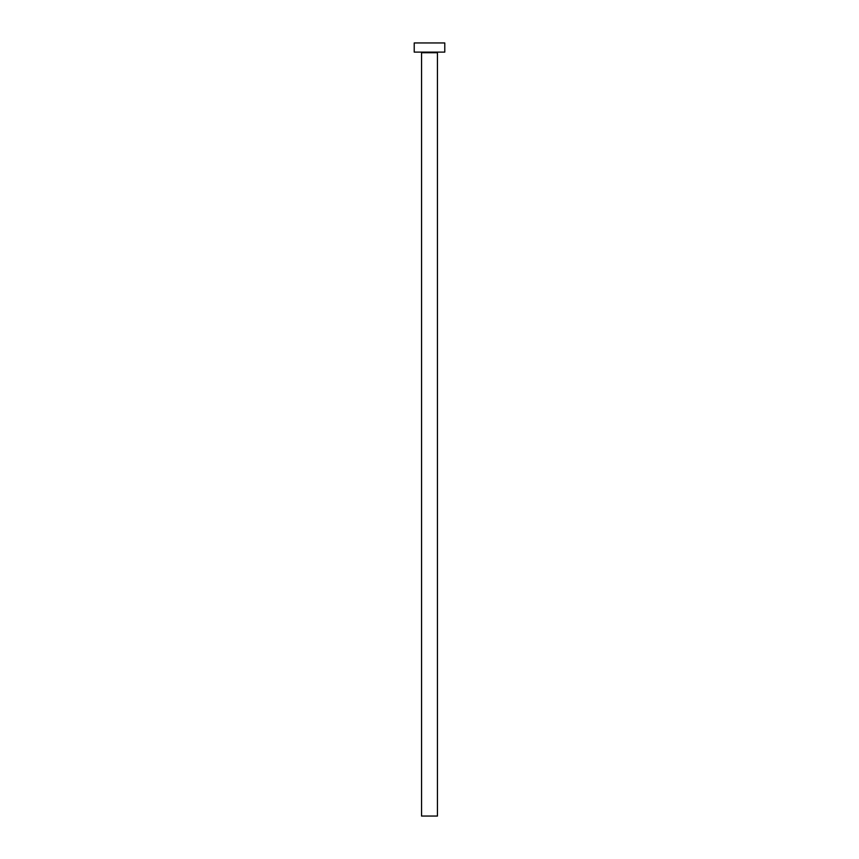 <?xml version="1.0" encoding="UTF-8"?>
<svg xmlns="http://www.w3.org/2000/svg" width="859" height="859" viewBox="0 0 859 859"><rect width="100%" height="100%" fill="white"/><g stroke="black" fill="none" stroke-linecap="round" stroke-linejoin="round"><path stroke-width="1.29" d="M437.446 52.732L421.554 52.732L421.554 816.05L437.446 816.05L437.446 52.732A0.612 0.612 0 0 1 438.058 52.12M421.554 52.732A0.612 0.612 0 0 0 420.942 52.12M444.779 52.12L414.221 52.12L414.221 42.95L444.779 42.95L444.779 52.12"/></g></svg>
